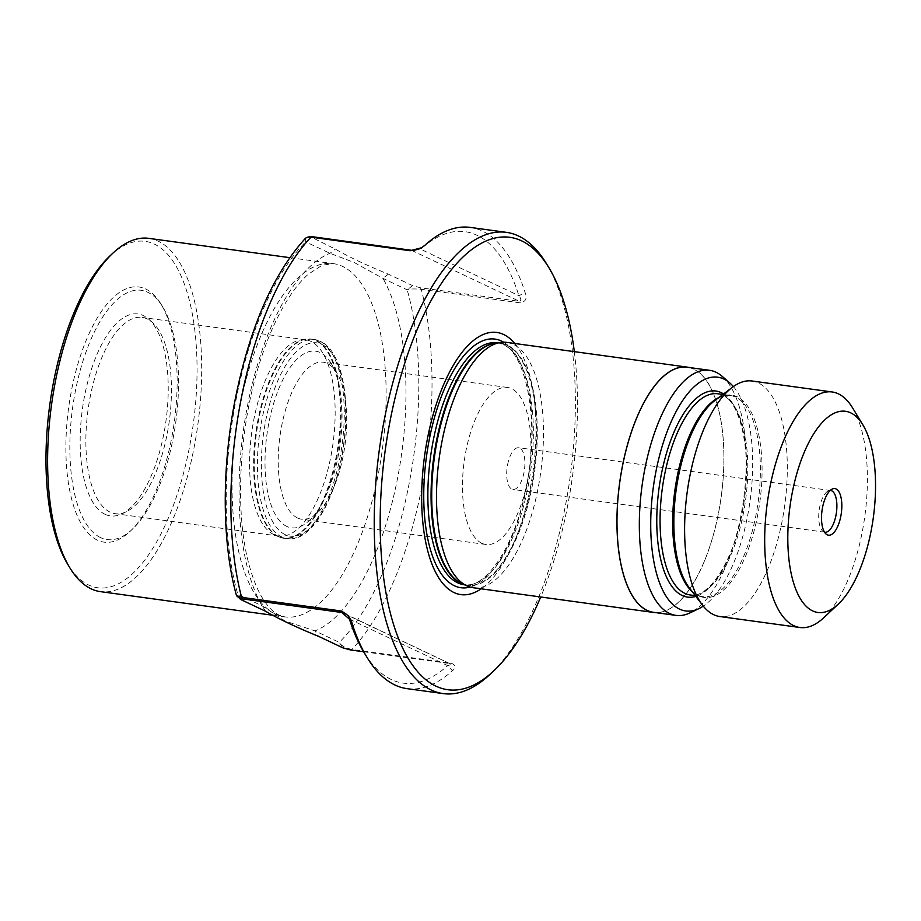 <?xml version="1.0" encoding="UTF-8"?>
<svg xmlns="http://www.w3.org/2000/svg" width="921" height="921" viewBox="0 0 921 921"><rect width="100%" height="100%" fill="white"/><g stroke="black" fill="none" stroke-linecap="round" stroke-linejoin="round"><path stroke-width="0.69" stroke-dasharray="4.61 3.45" d="M305.599 238.125L305.714 241.843L329.971 253.31L354.09 262.416L382.929 278.361L407.174 289.839C409.281 288.883 413.966 288.71 421.254 289.309L520.4 302.894C525.764 301.674 527.353 298.3 525.189 292.774A232.771 96.383 97.8 0 0 470.228 227.406M407.024 688.643A232.771 96.383 97.8 0 0 452.407 670.741C456.217 667.69 455.757 665.146 451.037 663.108L351.88 649.512C344.868 647.67 340.678 645.287 339.285 642.374L315.04 630.908L285.038 620.996L262.082 605.845L237.837 594.379L236.467 595.553M148.845 238.355A178.294 73.818 -82.2 0 1 158.124 241.141A178.294 73.818 -82.2 0 1 196.058 436.462A178.294 73.818 -82.2 0 1 100.435 591.639M110.036 255.842A174.829 72.391 -82.2 0 1 154.348 244.088A174.829 72.391 -82.2 0 1 189.553 446.754A174.829 72.391 -82.2 0 1 88.681 585.042A174.829 72.391 -82.2 0 1 67.751 564.343M97.338 540.132A128.767 53.314 -82.2 0 1 71.401 390.861A128.767 53.314 -82.2 0 1 145.691 288.998A128.767 53.314 -82.2 0 1 161.106 304.241A128.767 53.314 -82.2 0 1 174.334 421.806A128.767 53.314 -82.2 0 1 129.976 531.475A128.767 53.314 -82.2 0 1 97.338 540.132M100.573 537.599A125.797 52.083 -82.2 0 1 75.246 391.77A125.797 52.083 -82.2 0 1 147.821 292.268A125.797 52.083 -82.2 0 1 162.879 307.154A125.797 52.083 -82.2 0 1 175.796 422.002A125.797 52.083 -82.2 0 1 132.451 529.138A125.797 52.083 -82.2 0 1 100.573 537.599M105.063 514.309A101.909 42.193 -82.2 0 1 84.536 396.168A101.909 42.193 -82.2 0 1 143.331 315.558A101.909 42.193 -82.2 0 1 148.523 319.011A101.909 42.193 -82.2 0 1 165.999 420.655A101.909 42.193 -82.2 0 1 121.825 513.86A101.909 42.193 -82.2 0 1 105.063 514.309M110.059 512.134A99.054 41.008 -82.2 0 1 88.992 403.617A99.054 41.008 -82.2 0 1 142.11 317.411A99.054 41.008 -82.2 0 1 147.256 318.954A99.054 41.008 -82.2 0 1 152.31 322.315A99.054 41.008 -82.2 0 1 169.291 421.116A99.054 41.008 -82.2 0 1 126.35 511.696A99.054 41.008 -82.2 0 1 115.217 513.676A99.054 41.008 -82.2 0 1 110.059 512.134M273.756 534.56A99.054 41.008 -82.2 0 1 251.778 432.03A99.054 41.008 -82.2 0 1 300.753 339.895A99.054 41.008 -82.2 0 1 305.807 339.837A99.054 41.008 -82.2 0 1 310.953 341.392A99.054 41.008 -82.2 0 1 332.032 449.909A99.054 41.008 -82.2 0 1 278.902 536.114A99.054 41.008 -82.2 0 1 274.055 534.698A99.054 41.008 -82.2 0 1 273.756 534.56M286.776 526.432A89.141 36.909 -82.2 0 1 268.828 423.096A89.141 36.909 -82.2 0 1 320.266 352.582A89.141 36.909 -82.2 0 1 330.938 363.127A89.141 36.909 -82.2 0 1 340.091 444.521A89.141 36.909 -82.2 0 1 309.375 520.446A89.141 36.909 -82.2 0 1 286.776 526.432M297.575 517.993A79.241 32.811 -82.2 0 1 280.721 431.189A79.241 32.811 -82.2 0 1 323.213 362.218A79.241 32.811 -82.2 0 1 327.335 363.461A79.241 32.811 -82.2 0 1 336.821 372.844A79.241 32.811 -82.2 0 1 344.961 445.188A79.241 32.811 -82.2 0 1 317.653 512.675A79.241 32.811 -82.2 0 1 301.697 519.237A79.241 32.811 -82.2 0 1 297.575 517.993M481.81 543.252A79.241 32.811 -82.2 0 1 464.955 456.436A79.241 32.811 -82.2 0 1 507.448 387.465A79.241 32.811 -82.2 0 1 511.569 388.708A79.241 32.811 -82.2 0 1 528.435 475.524A79.241 32.811 -82.2 0 1 485.931 544.484A79.241 32.811 -82.2 0 1 481.81 543.252M507.598 464.725A21.045 8.715 -82.2 0 1 518.65 447.744A21.045 8.715 -82.2 0 1 519.743 448.067A21.045 8.715 -82.2 0 1 523.991 472.473A21.045 8.715 -82.2 0 1 512.939 489.454A21.045 8.715 -82.2 0 1 511.846 489.12A21.045 8.715 -82.2 0 1 507.598 464.725M824.491 532.108A21.045 8.715 -82.2 0 1 822.787 531.164A21.045 8.715 -82.2 0 1 819.609 507.483A21.045 8.715 -82.2 0 1 828.301 490.916A21.045 8.715 -82.2 0 1 830.189 490.467M852.593 407.911A118.867 49.216 -82.2 0 1 862.298 531.624A118.867 49.216 -82.2 0 1 823.846 617.657M752.1 381.006A118.867 49.216 -82.2 0 1 782.217 520.653A118.867 49.216 -82.2 0 1 719.831 616.529M733.358 386.567A117.969 48.848 -82.2 0 1 747.61 515.795A117.969 48.848 -82.2 0 1 703.276 606.122M722.294 376.424A123.69 51.208 -82.2 0 1 740.898 515.622A123.69 51.208 -82.2 0 1 689.887 612.914M687.227 367.237A123.69 51.208 -82.2 0 1 718.576 512.56A123.69 51.208 -82.2 0 1 653.645 612.338M689.507 367.548A123.817 51.265 -82.2 0 1 718.622 512.583A123.817 51.265 -82.2 0 1 655.913 612.649M506.803 342.393A123.817 51.265 -82.2 0 1 538.175 487.854A123.817 51.265 -82.2 0 1 473.187 587.725M514.77 343.487A132.313 54.776 -82.2 0 1 530.312 487.888A132.313 54.776 -82.2 0 1 481.153 588.818M574.324 351.649A228.316 94.529 -82.2 0 1 567.681 505.56A228.316 94.529 -82.2 0 1 540.708 596.981M546.383 263.556A232.771 96.383 -82.2 0 1 565.39 505.836A232.771 96.383 -82.2 0 1 490.099 674.31M414.6 250.259L420.678 249.211A227.821 94.322 -82.2 0 1 518.891 295.676C521.194 298.726 521.367 300.626 519.421 301.351L420.264 287.755L412.573 285.625L388.328 274.147C366.362 265.213 348.714 256.867 335.359 249.096L310.319 236.639M363.599 651.746L449.678 663.546C451.348 664.237 450.68 664.916 447.652 665.607A227.821 94.322 -82.2 0 1 364.106 652.598M349.45 619.165A227.821 94.322 -82.2 0 1 349.439 619.142L447.652 665.607L452.407 670.741M451.037 663.108L449.678 663.546L342.888 612.856M241.371 599.824L237.837 594.379A222.87 92.273 -82.2 0 1 235.776 401.072A222.87 92.273 -82.2 0 1 305.714 241.843L311.114 237.618M412.573 285.625L407.174 289.839A222.87 92.273 -82.2 0 1 339.285 642.374L342.819 647.82M265.616 611.291L262.082 605.845A193.157 79.977 -82.2 0 1 247.335 406.541A193.157 79.977 -82.2 0 1 329.971 253.31L335.359 249.096M388.328 274.147L382.929 278.361A193.157 79.977 -82.2 0 1 397.665 477.665A193.157 79.977 -82.2 0 1 315.04 630.908L318.574 636.342M424.846 245.297L420.678 249.211L518.891 295.676L525.189 292.774M275.621 614.123A178.294 73.818 -82.2 0 1 237.687 418.802A178.294 73.818 -82.2 0 1 333.31 263.625A178.294 73.818 -82.2 0 1 342.589 266.411A178.294 73.818 -82.2 0 1 380.511 461.743A178.294 73.818 -82.2 0 1 284.9 616.909A178.294 73.818 -82.2 0 1 275.621 614.123M278.154 536.552A100.435 41.583 -82.2 0 1 255.865 432.582A100.435 41.583 -82.2 0 1 305.53 339.158A100.435 41.583 -82.2 0 1 315.88 340.678A100.435 41.583 -82.2 0 1 336.177 456.724A100.435 41.583 -82.2 0 1 278.464 536.69A100.435 41.583 -82.2 0 1 278.154 536.552M278.833 536.747A100.539 41.629 -82.2 0 1 257.443 426.607A100.539 41.629 -82.2 0 1 311.356 339.101A100.539 41.629 -82.2 0 1 316.582 340.678A100.539 41.629 -82.2 0 1 337.972 450.818A100.539 41.629 -82.2 0 1 284.059 538.313A100.539 41.629 -82.2 0 1 278.833 536.747M281.964 537.173A100.539 41.629 -82.2 0 1 260.574 427.033A100.539 41.629 -82.2 0 1 314.487 339.527A100.539 41.629 -82.2 0 1 319.725 341.104A100.539 41.629 -82.2 0 1 341.104 451.244A100.539 41.629 -82.2 0 1 287.191 538.75A100.539 41.629 -82.2 0 1 281.964 537.173M285.199 534.64A97.568 40.397 -82.2 0 1 265.547 421.542A97.568 40.397 -82.2 0 1 321.843 344.373A97.568 40.397 -82.2 0 1 341.495 457.472A97.568 40.397 -82.2 0 1 285.199 534.64M718.725 397.63A101.529 42.032 -82.2 0 1 730.307 395.512C725.506 394.798 720.326 396.502 714.788 400.6A102.104 42.274 -82.2 0 1 757.695 515.104A102.104 42.274 -82.2 0 1 689.161 587.61C693.398 593.066 697.922 596.083 702.735 596.693A101.529 42.032 -82.2 0 1 692.143 591.547M722.858 394.499L730.307 395.512A101.529 42.032 -82.2 0 1 756.026 514.793A101.529 42.032 -82.2 0 1 702.735 596.693L695.286 595.668M717.724 393.785A101.529 42.032 -82.2 0 1 743.443 513.066A101.529 42.032 -82.2 0 1 690.151 594.966C707.777 599.203 733.243 562.236 741.981 513.055C754.345 454.997 739.713 393.923 717.724 393.785M723.572 393.958A104.004 43.057 -82.2 0 1 742.176 513.216A104.004 43.057 -82.2 0 1 695.827 596.382M496.292 343.096A122.079 50.551 -82.2 0 1 500.379 343.257L494.853 343.326A122.182 50.586 -82.2 0 1 532.05 486.806A122.182 50.586 -82.2 0 1 461.928 583.615L467.235 585.169A122.079 50.551 -82.2 0 1 463.251 584.213M497.674 342.888L500.379 343.257A122.079 50.551 -82.2 0 1 531.313 486.691A122.079 50.551 -82.2 0 1 467.235 585.169L464.518 584.789M497.19 342.819A122.079 50.551 -82.2 0 1 528.124 486.253A122.079 50.551 -82.2 0 1 464.034 584.731C485.286 589.808 515.852 545.336 526.363 486.242C541.214 416.453 523.681 343.026 497.19 342.819M503.637 342.198A125.463 51.944 -82.2 0 1 526.789 486.507A125.463 51.944 -82.2 0 1 470.078 587.068M420.264 287.755L421.254 289.309A232.771 96.383 -82.2 0 1 422.025 486.184A232.771 96.383 -82.2 0 1 351.88 649.512L350.521 649.961M411.503 250.293L519.421 301.351L520.4 302.894M449.678 663.546L344.212 613.651M273.399 615.343L284.9 616.909L279.19 615.182L275.344 612.914C271.453 610.255 267.504 605.868 263.487 599.767C257.569 590.649 252.584 578.307 248.543 562.743C234.118 508.622 239.564 421.024 261.967 355.759C268.299 336.89 275.494 320.404 283.564 306.313C291.738 292.187 299.958 281.492 308.236 274.239L322.143 265.248L333.31 263.625L289.666 257.65M305.807 339.837L142.11 317.411M300.753 339.895L311.356 339.101L320.427 341.311C341.472 350.671 350.671 397.722 343.671 446.006C336.533 498.215 311.735 542.63 287.191 538.75L278.464 536.69L274.055 534.698M507.448 387.465L323.213 362.218M824.951 532.211L512.939 489.454M822.787 531.164L826.056 534.03M828.301 490.916L832.227 489.051M830.661 490.502L518.65 447.744M485.931 544.484L301.697 519.237M336.821 372.844L330.938 363.127M317.653 512.675L309.375 520.446M278.902 536.114L115.217 513.676M152.31 322.315L148.523 319.011M126.35 511.696L121.825 513.86M162.879 307.154L161.106 304.241M132.451 529.138L129.976 531.475"/><path stroke-width="1.38" d="M273.399 615.343L100.435 591.639A178.294 73.818 -82.2 0 1 91.167 588.853A178.294 73.818 -82.2 0 1 69.812 567.75A178.294 73.818 -82.2 0 1 51.507 404.975A178.294 73.818 -82.2 0 1 112.926 253.125A178.294 73.818 -82.2 0 1 148.845 238.355L289.666 257.65M830.189 490.467A21.045 8.715 -82.2 0 1 830.661 490.502A21.045 8.715 -82.2 0 1 835.992 515.23A21.045 8.715 -82.2 0 1 824.951 532.211A21.045 8.715 -82.2 0 1 824.491 532.108M840.827 516.209A23.52 9.74 -82.2 0 1 826.056 534.03A23.52 9.74 -82.2 0 1 822.522 507.552A23.52 9.74 -82.2 0 1 832.227 489.051A23.52 9.74 -82.2 0 1 840.827 516.209M792.164 493.196A101.529 42.032 -82.2 0 1 862.896 424.903A101.529 42.032 -82.2 0 1 871.185 530.577A101.529 42.032 -82.2 0 1 838.34 604.061A101.529 42.032 -82.2 0 1 796.4 590.798A101.529 42.032 -82.2 0 1 792.164 493.196M838.34 604.061L823.846 617.657A118.867 49.216 -82.2 0 1 799.9 627.5A118.867 49.216 -82.2 0 1 769.783 487.854A118.867 49.216 -82.2 0 1 832.181 391.978A118.867 49.216 -82.2 0 1 852.593 407.911L862.896 424.903M799.9 627.5L719.831 616.529A118.867 49.216 -82.2 0 1 702.435 605.062A118.867 49.216 -82.2 0 1 689.702 476.882A118.867 49.216 -82.2 0 1 732.276 387.373A118.867 49.216 -82.2 0 1 752.1 381.006L832.181 391.978M703.276 606.122A117.969 48.848 -82.2 0 1 698.958 608.597A117.969 48.848 -82.2 0 1 655.787 472.346A117.969 48.848 -82.2 0 1 729.869 383.032A117.969 48.848 -82.2 0 1 733.358 386.567M698.958 608.597L689.887 612.914A123.69 51.208 -82.2 0 1 675.979 615.389A123.69 51.208 -82.2 0 1 644.631 470.078A123.69 51.208 -82.2 0 1 709.561 370.3A123.69 51.208 -82.2 0 1 722.294 376.424L729.869 383.032M675.979 615.389L653.645 612.338A123.69 51.208 -82.2 0 1 622.297 467.016A123.69 51.208 -82.2 0 1 687.227 367.237L709.561 370.3M655.913 612.649A123.817 51.265 -82.2 0 1 653.622 612.453A123.817 51.265 -82.2 0 1 622.251 466.993A123.817 51.265 -82.2 0 1 687.25 367.122A123.817 51.265 -82.2 0 1 689.507 367.548M653.622 612.453L473.187 587.725A123.817 51.265 -82.2 0 1 467.12 585.963A123.817 51.265 -82.2 0 1 441.815 442.264A123.817 51.265 -82.2 0 1 500.483 342.462A123.817 51.265 -82.2 0 1 506.803 342.393L687.25 367.122M481.153 588.818A132.313 54.776 -82.2 0 1 427.344 439.167A132.313 54.776 -82.2 0 1 514.77 343.487M540.708 596.981A228.316 94.529 -82.2 0 1 493.817 670.81A228.316 94.529 -82.2 0 1 399.518 640.981A228.316 94.529 -82.2 0 1 389.974 421.496A228.316 94.529 -82.2 0 1 549.031 267.919A228.316 94.529 -82.2 0 1 574.324 351.649M493.817 670.81L490.099 674.31A232.771 96.383 -82.2 0 1 443.208 693.594A232.771 96.383 -82.2 0 1 384.218 420.126A232.771 96.383 -82.2 0 1 506.412 232.357A232.771 96.383 -82.2 0 1 546.383 263.556L549.031 267.919M506.412 232.357L470.228 227.406A232.771 96.383 97.8 0 0 424.846 245.297L421.496 247.749L410.144 250.731L310.987 237.146L307.729 237.146L305.599 238.125C273.053 273.79 249.51 327.888 234.982 400.428C221.558 469.261 222.007 543.402 236.467 595.553L241.624 597.349L340.782 610.934C347.125 613.777 350.889 617.887 352.064 623.264A232.771 96.383 97.8 0 0 367.053 657.444A232.771 96.383 97.8 0 0 407.024 688.643L443.208 693.594M69.812 567.75L67.751 564.343A174.829 72.391 -82.2 0 1 49.803 404.733A174.829 72.391 -82.2 0 1 110.036 255.842L112.926 253.125M311.114 237.618C309.272 236.824 309.686 236.524 312.357 236.709L411.503 250.293L414.6 250.259L421.484 247.749M367.053 657.444L364.106 652.598A227.821 94.322 -82.2 0 1 349.45 619.165L341.76 612.488L242.603 598.903C239.932 598.719 239.529 599.03 241.371 599.824L265.616 611.291C278.89 619.027 296.55 627.385 318.574 636.342L342.819 647.82L350.521 649.961L363.599 651.746M236.766 595.956L241.371 599.824M352.064 623.264L348.944 618.452M702.435 605.062L689.161 587.61A102.104 42.274 -82.2 0 1 678.224 477.504A102.104 42.274 -82.2 0 1 714.788 400.6L732.276 387.373M692.143 591.547A101.529 42.032 -82.2 0 1 677.016 477.412A101.529 42.032 -82.2 0 1 718.725 397.63M695.286 595.668L690.151 594.966A101.529 42.032 -82.2 0 1 664.421 475.685A101.529 42.032 -82.2 0 1 717.724 393.785L722.858 394.499M695.827 596.382A104.004 43.057 -82.2 0 1 661.232 474.925A104.004 43.057 -82.2 0 1 723.572 393.958M467.12 585.963L461.928 583.615A122.182 50.586 -82.2 0 1 436.957 441.815A122.182 50.586 -82.2 0 1 494.853 343.326L500.483 342.462M463.251 584.213A122.079 50.551 -82.2 0 1 436.301 441.735A122.079 50.551 -82.2 0 1 496.292 343.096M464.518 584.789L464.034 584.731A122.079 50.551 -82.2 0 1 433.1 441.297A122.079 50.551 -82.2 0 1 497.19 342.819L497.674 342.888M470.078 587.068A125.463 51.944 -82.2 0 1 429.128 440.307A125.463 51.944 -82.2 0 1 503.637 342.198M242.603 598.903L241.624 597.349A232.771 96.383 -82.2 0 1 240.853 400.474A232.771 96.383 -82.2 0 1 310.987 237.146L312.357 236.709M344.212 613.651L341.76 612.488L340.782 610.934M410.144 250.731L411.503 250.293M310.319 236.639L307.729 237.146"/></g></svg>
